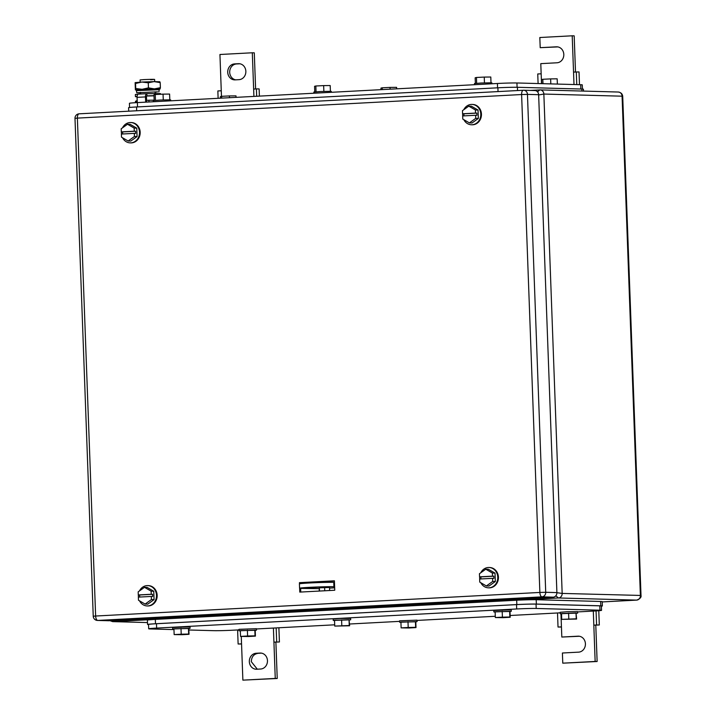 <?xml version="1.0" encoding="UTF-8"?>
<svg xmlns="http://www.w3.org/2000/svg" width="716" height="716" viewBox="0 0 716 716"><rect width="100%" height="100%" fill="white"/><g stroke="black" fill="none" stroke-linecap="round" stroke-linejoin="round"><path stroke-width="1.07" d="M111.642 620.593L112.913 621.622L147.478 622.562L112.636 621.622A4.359 3.884 91.6 0 0 112.913 621.622L558.444 597.976L555.831 595.784M538.647 94.959L543.856 94.056A4.359 3.884 91.6 0 0 540.088 89.903L540.088 89.903A4.359 3.884 91.6 0 0 539.81 89.912L537.501 91.8M618.033 92.033A4.359 3.884 91.6 0 1 618.311 92.033C621.014 92.489 622.481 93.948 622.714 96.4L622.079 96.186L640.39 595.542A4.359 3.884 91.6 0 1 636.667 600.106L558.444 597.976A4.359 3.884 91.6 0 0 562.167 593.421L641.008 595.452C641.482 597.216 640.068 598.764 636.757 600.106L602.201 601.932L636.936 600.08M556.896 592.696L562.167 593.421L543.856 94.056L622.079 96.186A4.359 3.884 91.6 0 0 618.311 92.033L540.088 89.903L530.225 90.413M334.623 586.726L333.916 586.708L333.754 582.35L334.462 582.368M333.754 582.35A18.169 0.591 177.9 0 0 313.331 582.797A18.169 0.591 177.9 0 0 299.413 583.88L299.574 588.23A18.169 0.591 177.9 0 0 301.534 588.427L319.085 588.65M333.916 586.708A18.169 0.591 177.9 0 0 313.492 587.147A18.169 0.591 177.9 0 0 299.574 588.23M329.557 588.096L334.667 587.827M318.96 587.183L308.605 587.729L319.596 587.245M308.605 587.729L307.97 587.675M329.646 590.512L329.53 587.469L319.381 587.818L319.175 591.067M319.497 591.058L319.381 587.818M324.733 590.781L324.616 587.541M596.061 610.927L596.58 624.987L593.824 625.158L599.31 624.996L598.782 610.73M595.793 625.211L597.126 661.503L562.776 663.168L595.148 661.45L593.304 611.079M579.423 636.264L561.818 637.043L578.009 636.184A7.992 7.124 91.6 0 1 578.519 636.175A7.992 7.124 91.6 0 1 585.428 644.069A7.992 7.124 91.6 0 1 578.591 652.151L562.4 653.01L562.776 663.168M596.58 624.987L599.31 624.996M595.148 661.45L597.126 661.503M561.818 637.043L561.442 626.876L558.024 627.037L561.451 627.028M558.024 627.037L557.513 612.977M561.442 626.876L560.959 613.809M557.809 46.907L540.204 47.677L556.395 46.817A7.992 7.124 91.6 0 1 556.905 46.817A7.992 7.124 91.6 0 1 563.814 54.711A7.992 7.124 91.6 0 1 556.976 62.784L540.786 63.643L541.162 73.811L537.743 73.963L538.101 83.548M579.495 84.676L579.029 71.931L573.543 72.092L572.209 35.8L574.178 35.854L575.503 71.967M572.209 35.8L539.828 37.518L540.204 47.677M576.299 71.922L576.765 84.604M573.543 72.092L573.999 84.533M541.52 83.647L541.162 73.811M256.167 653.26L260.051 653.055A7.992 7.124 91.6 0 1 260.561 653.046A7.992 7.124 91.6 0 1 267.462 660.662A7.992 7.124 91.6 0 1 260.633 669.021L256.749 669.227A7.992 7.124 91.6 0 1 256.238 669.236A7.992 7.124 91.6 0 1 249.329 661.62A7.992 7.124 91.6 0 1 256.167 653.26L258.136 653.314C253.822 654.021 251.549 656.805 251.307 661.673L257.304 669.2M241.283 636.658L242.876 680.146L275.257 678.428L273.924 642.136L279.41 641.975L278.891 627.762M273.405 628.057L273.924 642.136L279.41 641.975M275.893 642.189L277.226 678.482L242.876 680.146M261.465 653.135L258.136 653.314M275.257 678.428L277.226 678.482M276.17 627.914L276.68 641.966M241.543 643.854L238.124 644.006L237.614 629.955M238.124 644.006L241.552 643.997M235.698 79.843A7.992 7.124 91.6 0 1 229.693 72.316A7.992 7.124 91.6 0 1 236.522 63.957L239.851 63.778M239.457 63.724L238.437 63.697A7.992 7.124 91.6 0 1 238.947 63.688A7.992 7.124 91.6 0 1 245.856 71.296A7.992 7.124 91.6 0 1 239.028 79.664L235.134 79.87A7.992 7.124 91.6 0 1 234.624 79.879A7.992 7.124 91.6 0 1 227.724 72.262A7.992 7.124 91.6 0 1 234.553 63.903L236.522 63.957M253.911 96.409L252.309 52.778L219.937 54.497L221.468 96.365M238.437 63.697L234.553 63.903M252.309 52.778L254.287 52.832L255.612 88.945M218.12 98.307L217.852 90.941L221.262 90.789M253.643 89.07L256.4 88.891L256.668 96.257M256.4 88.891L259.129 88.9L259.398 96.114M310.368 582.323L310.932 582.905M330.327 582.323L331.231 581.213M300.46 583.638L300.425 582.69L334.417 581.043M300.765 592.051L300.63 588.391M299.646 588.284L299.78 592.096L334.748 590.244L334.408 580.81L299.44 582.663L299.476 583.826M300.425 582.69L299.44 582.663M93.241 616.234A4.359 4.359 0 0 0 97.483 620.441A4.359 3.884 -88.4 0 0 97.761 620.432L108.939 620.736L553.164 597.162L541.994 596.858L97.761 620.432A4.359 1.969 -93 0 1 95.631 616.029L539.864 592.445L521.606 94.539L77.373 118.113L95.631 616.029L93.241 616.234L74.992 118.328L77.373 118.113A4.359 1.969 87 0 1 79.118 113.817L523.342 90.243A4.359 1.969 87 0 0 521.606 94.539L527.459 94.387L545.717 592.293L539.864 592.445A4.359 1.969 -93 0 0 541.994 596.858A4.359 3.884 91.6 0 0 545.717 592.293L556.896 592.597L538.638 94.691L527.459 94.387A4.359 3.884 91.6 0 0 523.691 90.234A4.359 4.359 0 0 0 523.342 90.243A4.359 1.969 87 0 1 523.414 90.243A4.359 3.884 91.6 0 1 523.691 90.234L534.87 90.538A4.359 3.884 91.6 0 1 538.638 94.691M556.896 592.597A4.359 3.884 91.6 0 1 553.164 597.162M108.939 620.736A4.359 3.884 91.6 0 1 108.662 620.745A4.359 3.884 91.6 0 1 108.385 620.718M301.776 583.495L302.027 583.191A1.45 1.298 91.6 0 1 302.931 582.717M300.425 582.824A1.45 1.298 91.6 0 1 300.962 582.663M463.78 109.727A10.176 9.075 91.6 0 1 471.996 104.42L472.658 104.438A10.176 9.075 91.6 0 1 481.447 114.13A10.176 9.075 91.6 0 1 472.104 124.781L471.45 124.763A10.176 9.075 91.6 0 1 463.834 119.67M471.996 104.42A10.176 9.075 91.6 0 1 480.785 114.112A10.176 9.075 91.6 0 1 471.45 124.763M462.724 115.947A10.176 9.075 91.6 0 1 462.661 115.07A10.176 9.075 91.6 0 1 462.679 113.772M468.783 106.138L475.415 109.987L475.531 113.083L476.847 113.119L476.928 115.303L475.612 115.267L475.719 118.364L469.401 122.901L472.032 122.973L478.351 118.435L478.046 110.058L471.414 106.21L468.783 106.138L462.464 110.667L462.581 113.772L463.896 113.808L463.968 115.885M475.415 109.987L478.046 110.058M475.719 118.364L478.351 118.435M469.401 122.901L462.769 119.053L462.661 115.947L475.612 115.267M462.581 113.772L475.531 113.083M476.847 113.119L463.896 113.808M480.758 572.8A10.176 9.075 91.6 0 1 488.983 567.493L489.637 567.511A10.176 9.075 91.6 0 1 498.425 577.194A10.176 9.075 91.6 0 1 489.082 587.845L488.428 587.827A10.176 9.075 91.6 0 1 480.812 582.735M488.983 567.493A10.176 9.075 91.6 0 1 497.772 577.177A10.176 9.075 91.6 0 1 488.428 587.827M479.702 579.02A10.176 9.075 91.6 0 1 479.639 578.143A10.176 9.075 91.6 0 1 479.666 576.845M485.77 569.202L492.393 573.051L492.51 576.156L493.825 576.192L493.906 578.367L492.59 578.331L492.706 581.437L486.379 585.965L489.01 586.037L495.329 581.508L495.025 573.122L488.393 569.274L485.77 569.202L479.443 573.74L479.559 576.845L480.875 576.881L480.946 578.949M492.393 573.051L495.025 573.122M492.706 581.437L495.329 581.508M486.379 585.965L479.756 582.117L479.639 579.02L492.59 578.331M479.559 576.845L492.51 576.156M493.825 576.192L480.875 576.881M139.495 590.906A10.176 9.075 91.6 0 1 147.711 585.598L148.373 585.616A10.176 9.075 91.6 0 1 157.162 595.309A10.176 9.075 91.6 0 1 147.818 605.96L147.156 605.942A10.176 9.075 91.6 0 1 139.548 600.849M147.711 585.598A10.176 9.075 91.6 0 1 156.5 595.291A10.176 9.075 91.6 0 1 147.156 605.942M138.439 597.126A10.176 9.075 91.6 0 1 138.367 596.249A10.176 9.075 91.6 0 1 138.394 594.951M144.498 587.317L151.13 591.165L151.246 594.262L152.553 594.298L152.633 596.482L151.318 596.446L151.434 599.543L145.115 604.08L147.747 604.152L154.065 599.614L153.761 591.237L147.129 587.389L144.498 587.317L138.179 591.855L138.286 594.951L139.602 594.987L139.683 597.063M151.13 591.165L153.761 591.237M151.434 599.543L154.065 599.614M145.115 604.08L138.483 600.232L138.367 597.126L151.318 596.446M138.286 594.951L151.246 594.262M152.553 594.298L139.602 594.987M122.508 127.842A10.176 9.075 91.6 0 1 130.733 122.534L131.386 122.552A10.176 9.075 91.6 0 1 140.175 132.236A10.176 9.075 91.6 0 1 130.84 142.887L130.178 142.869A10.176 9.075 91.6 0 1 122.561 137.776M130.733 122.534A10.176 9.075 91.6 0 1 139.522 132.218A10.176 9.075 91.6 0 1 130.178 142.869M121.451 134.062A10.176 9.075 91.6 0 1 121.389 133.185A10.176 9.075 91.6 0 1 121.416 131.887M127.52 124.244L134.152 128.092L134.259 131.198L135.575 131.234L135.655 133.409L134.339 133.373L134.456 136.479L128.137 141.007L130.76 141.079L137.087 136.55L136.774 128.164L130.151 124.316L127.52 124.244L121.201 128.782L121.308 131.887L122.624 131.923L122.704 133.99M134.152 128.092L136.774 128.164M134.456 136.479L137.087 136.55M128.137 141.007L121.505 137.159L121.389 134.062L134.339 133.373M121.308 131.887L134.259 131.198M135.575 131.234L122.624 131.923M582.421 89.061L582.269 84.864A14.535 0.474 177.9 0 0 580.694 84.712L516.934 82.975A14.535 0.474 177.9 0 0 497.414 83.486L137.365 102.594A14.535 0.474 177.9 0 0 129.417 103.301L129.569 107.481M583.477 91.084L583.406 89.196A14.535 0.474 177.9 0 0 581.831 89.044L517.417 87.289A14.535 0.474 177.9 0 0 497.888 87.799L136.55 106.97A14.535 0.474 177.9 0 0 128.594 107.686L128.728 111.186M170.739 100.822L170.712 99.936L169.764 99.837L159.963 100.052L153.278 100.571L153.322 101.744M169.808 99.846L169.594 94.064L163.051 94.136L163.266 99.927M163.051 94.136L155.238 94.521L155.453 100.303M154.173 100.419L153.967 94.834L155.238 94.521M236.038 97.358L235.985 95.863L229.442 95.935L229.505 97.707M229.442 95.935L221.629 96.32L221.691 98.119M220.412 98.181L220.358 96.633L221.629 96.32M331.338 92.301L331.311 91.415L330.362 91.317L320.562 91.532L313.877 92.051L313.921 93.223M330.407 91.317L330.192 85.535L323.65 85.607L323.865 91.406M323.65 85.607L315.837 85.992L316.051 91.782M314.772 91.89L314.566 86.305L315.837 85.992M396.637 88.838L396.583 87.343L390.041 87.415L390.104 89.178M390.041 87.415L382.228 87.799L382.29 89.598M381.01 89.661L380.957 88.113L382.228 87.799M491.937 83.772L491.901 82.886L490.961 82.796L481.161 83.011L474.475 83.53L474.52 84.703M490.997 82.796L490.791 77.015L484.249 77.086L484.455 82.886M484.249 77.086L476.435 77.471L476.641 83.262M475.37 83.369L475.164 77.784L476.435 77.471M557.37 84.076L557.173 78.823L550.631 78.894L550.819 83.897M550.631 78.894L542.817 79.279L542.979 83.683M541.699 83.647L541.556 79.592L542.817 79.279M173.961 629.597L150.253 628.952A14.535 0.474 -2.1 0 1 148.686 628.791A14.535 0.474 -2.1 0 1 156.634 628.084L516.683 608.976A14.535 0.474 -2.1 0 1 536.203 608.466L599.963 610.202A14.535 0.474 -2.1 0 1 601.538 610.354A14.535 0.474 -2.1 0 1 593.582 611.061L577.624 611.912M239.01 629.883L233.541 630.17A14.535 0.474 -2.1 0 1 214.012 630.68L188.863 629.999M560.207 612.833L510.15 615.492M495.293 616.279L417.025 620.432M399.609 621.363L349.551 624.012M334.694 624.808L256.435 628.961M148.686 628.791L148.525 624.442A14.535 0.474 -2.1 0 1 156.473 623.726L516.522 604.617A14.535 0.474 -2.1 0 1 536.042 604.107L599.802 605.843A14.535 0.474 -2.1 0 1 601.377 605.996L601.538 610.354M148.525 624.594A14.535 0.474 -2.1 0 1 147.55 624.459A14.535 0.474 -2.1 0 1 155.497 623.752L516.836 604.572A14.535 0.474 -2.1 0 1 536.365 604.071L600.778 605.817A14.535 0.474 -2.1 0 1 602.353 605.978A14.535 0.474 -2.1 0 1 601.386 606.183M147.55 624.459L147.389 620.11A14.535 0.474 -2.1 0 1 155.336 619.394L516.683 600.223A14.535 0.474 -2.1 0 1 536.203 599.713L600.617 601.467A14.535 0.474 -2.1 0 1 602.192 601.619L602.353 605.978M240.334 630.868L239.046 630.769L238.992 629.319L256.418 628.684L256.471 630.134L255.2 630.322L240.316 630.599L240.531 636.408L248.345 636.515L255.415 636.112L255.2 630.304M239.046 630.769L256.471 630.134M247.396 630.196L247.602 635.996L240.531 636.408M254.833 630.044L255.039 635.853L247.602 635.996M173.943 629.069L172.654 628.961L172.601 627.511L190.035 626.876L190.089 628.326L188.809 628.523L173.934 628.791L174.149 634.6L181.954 634.707L189.024 634.304L188.809 628.496M172.654 628.961L190.089 628.326M181.005 628.388L181.22 634.197L174.149 634.6M188.442 628.236L188.657 634.045L181.22 634.197M400.924 622.347L399.644 622.249L399.591 620.799L417.016 620.154L417.07 621.604L415.799 621.801L400.915 622.079L401.13 627.878L408.934 627.995L416.005 627.583L415.799 621.783M399.644 622.249L417.07 621.604M407.986 621.667L408.201 627.476L401.13 627.878M415.423 621.524L415.638 627.332L408.201 627.476M334.542 620.539L333.253 620.441L333.2 618.991L339.885 618.472L350.625 618.356L350.679 619.805L349.408 619.993M333.253 620.441L350.679 619.805M349.041 619.716L334.533 620.271L334.739 626.079L349.623 625.784L349.041 619.716L349.256 625.524L334.739 626.079M341.604 619.868L341.809 625.668M561.523 613.827L560.243 613.728L560.189 612.269L566.866 611.75L577.615 611.634L577.669 613.084L576.389 613.281M560.243 613.728L577.669 613.084M576.022 613.003L561.514 613.549L561.729 619.358L576.604 619.063L576.022 613.003L576.237 618.803L561.729 619.358M568.585 613.147L568.799 618.955M495.132 612.019L493.852 611.92L493.798 610.471L511.224 609.826L511.278 611.276L510.007 611.473L495.123 611.75L495.338 617.55L503.142 617.666L510.213 617.264L510.007 611.455M493.852 611.92L511.278 611.276M502.193 611.339L502.408 617.147L495.338 617.55M509.64 611.196L509.846 617.004L502.408 617.147M158.871 91.952L159.221 89.876L157.976 89.751L136.407 90.655L136.783 92.767L157.672 91.836L155.095 92.355M140.452 89.715L154.978 89.214L144.041 89.5L136.407 90.655M154.969 89.214L159.077 89.822M140.569 92.892L136.783 92.767M154.164 100.151L148.901 100.231L148.964 101.976M137.186 100.849L136.183 100.902L136.255 102.657M148.901 100.231L146.592 100.347M135.467 102.701L135.422 101.395L136.183 100.902M150.646 79.762C156.804 79.252 154.62 79.199 144.068 79.583L140.094 79.932L140.175 82.134M141.866 82.045L135.127 82.626L135.548 83.486L141.866 82.045L148.257 82.805L153.949 81.615L141.866 82.045M159.856 81.758L153.949 81.615M156.598 89.402L160.044 89.026L154.459 88.873L142.126 89.303L135.387 89.885L138.859 90.055M135.396 89.93L135.127 82.626M154.459 88.873L160.393 87.674L160.044 89.026M154.191 81.615L160.205 82.617L160.393 87.674M135.387 89.885L135.736 88.533L142.126 89.303L148.445 87.862L148.257 82.805M148.445 87.862L154.217 88.873M160.205 82.617L159.775 81.767M135.736 88.533L135.548 83.486M154.012 95.846L146.655 96.025M160.438 94.261L160.411 93.581L146.843 93.671L146.923 95.855A1.11 0.501 87 0 0 146.905 95.855A1.11 0.501 87 0 0 146.467 96.946L146.655 102.102M138.286 94.127L135.36 94.503L135.44 96.678L137.06 96.821M137.087 96.418L135.44 96.678M154.003 95.64L146.887 95.855M146.843 93.671A3.285 1.486 87 0 0 146.789 93.671A3.285 1.486 87 0 0 145.473 96.92L145.67 102.155M146.735 93.68L138.421 94.118A3.285 1.486 87 0 0 138.367 94.118A3.285 1.486 87 0 0 137.06 97.358L137.248 102.603M530.27 90.413L539.622 89.921M578.009 636.184L579.02 636.211M556.395 46.817L557.415 46.844M260.051 653.055L261.072 653.082M523.271 90.252L79.19 113.817A4.359 1.969 87 0 0 79.118 113.817A4.359 4.359 0 0 0 74.992 118.328M300.443 583.146L302.027 583.191M580.694 84.712L580.855 89.017M137.365 102.594L137.526 106.926M497.414 83.486L497.566 87.817M516.934 82.975L517.095 87.28M581.831 89.044L581.902 91.039M136.55 106.97L136.684 110.765M497.888 87.799L498.032 91.585M517.417 87.289L517.534 90.547M516.683 608.976L516.522 604.617M536.203 608.466L536.042 604.107M156.634 628.084L156.473 623.726M599.963 610.202L599.802 605.843M516.836 604.572L516.683 600.223M536.365 604.071L536.203 599.713M155.497 623.752L155.336 619.394M600.778 605.817L600.617 601.467M137.06 97.358L145.473 96.92M109.987 620.683L112.636 621.622M622.714 96.4L641.008 595.452M108.662 620.745L97.483 620.441M140.551 92.355L140.613 94.002M154.62 79.404L154.701 81.606M155.077 91.818L155.139 93.447M138.367 94.118L146.789 93.671"/></g></svg>
